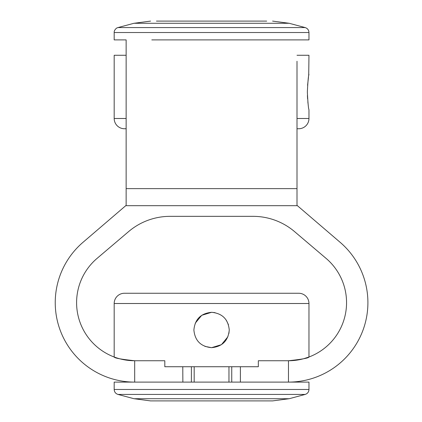 <?xml version="1.0" encoding="UTF-8"?>
<svg xmlns="http://www.w3.org/2000/svg" width="422" height="422" viewBox="0 0 422 422"><rect width="100%" height="100%" fill="white"/><g stroke="black" fill="none" stroke-linecap="round" stroke-linejoin="round"><path stroke-width="0.63" d="M307.411 95.53L307.585 98.806M307.849 101.85L308.197 104.793M307.348 92.007C307.891 102.752 308.429 108.644 308.967 109.694C308.429 108.649 307.891 102.752 307.348 92.007C307.886 81.272 308.429 75.374 308.967 74.325C308.429 75.353 307.891 81.251 307.348 92.007M228.914 333.454L229.257 329.993C228.212 319.248 222.315 313.351 211.575 312.306C200.83 313.351 194.938 319.248 193.888 329.993C194.922 340.728 200.819 346.62 211.575 347.675L221.439 344.668L227.917 336.74M204.876 346.362L211.575 347.675C222.32 346.626 228.218 340.733 229.257 329.993M156.457 21.1L266.693 21.1M272.596 400.9L150.554 400.9L133.969 398.716L289.175 398.716L272.596 400.9M126.141 55.271L114.183 55.271L114.183 118.492A10.249 10.249 0 0 0 124.432 128.742L126.141 128.742M297.004 118.492L308.967 118.492A10.249 10.249 0 0 1 298.713 128.742L297.004 128.742M303.698 358.716L308.967 357.007L308.967 303.508A10.249 10.249 0 0 0 298.713 293.258L266.693 293.258M308.967 303.508L114.183 303.508A10.249 10.249 0 0 1 124.432 293.258L298.713 293.258M156.457 400.9L211.575 400.9M211.575 293.258L124.432 293.258M215.004 312.644L211.575 312.306L201.721 315.308L195.238 323.215M289.175 398.716L305.164 394.433L117.981 394.433C115.602 393.636 114.336 391.985 114.183 389.48L308.967 389.48L308.967 382.105L288.463 382.105L288.463 360.747L297.23 360.082M288.463 382.105L134.687 382.105L134.687 360.747L164.812 360.747L164.812 366.729L258.333 366.729L258.333 360.747L288.463 360.747C301.941 359.312 308.772 358.067 308.967 357.007C308.788 358.062 301.952 359.312 288.463 360.747L288.463 382.105A79.452 79.452 0 0 0 339.9 242.107L297.004 205.345M297.004 61.253L297.004 205.683L126.141 205.683L126.141 39.895L114.183 39.895L114.183 32.52L308.967 32.52L308.967 39.895L151.799 39.895M134.687 360.747C121.209 359.312 114.373 358.067 114.183 357.007C114.362 358.062 121.198 359.312 134.687 360.747A58.094 58.094 0 0 1 97.076 258.38L128.62 231.583A64.075 64.075 0 0 1 170.103 216.338L253.047 216.338A64.075 64.075 0 0 1 294.53 231.583L326.074 258.38A58.094 58.094 0 0 1 288.463 360.747M126.141 205.345L83.245 242.107A79.452 79.452 0 0 0 134.687 382.105L114.183 382.105L114.183 389.48M297.004 55.271L308.967 55.271L308.709 75.781M308.482 77.205L307.58 85.27M119.452 358.716L125.92 360.082M290.188 39.895L271.351 39.895M228.455 324.724L226.271 320.156M228.961 366.729L228.961 382.105M194.183 366.729L194.183 382.105M272.596 21.1L289.175 23.284L133.969 23.284L117.981 27.567L305.164 27.567C307.548 28.364 308.814 30.015 308.967 32.52M114.183 118.492L126.141 118.492M297.004 188.629L126.141 188.629M240.392 366.729L240.392 382.105M182.868 382.105L182.779 366.729M191.398 366.729L191.377 382.105M231.747 382.105L231.747 366.729M305.164 394.433C307.548 393.636 308.814 391.985 308.967 389.48M133.969 398.716L117.981 394.433M308.967 109.694L308.967 118.492M114.183 357.007L114.183 303.508M289.175 23.284L305.164 27.567M117.981 27.567L117.073 27.905C117.458 27.441 113.919 29.693 114.183 32.52M133.969 23.284L150.554 21.1"/></g></svg>
